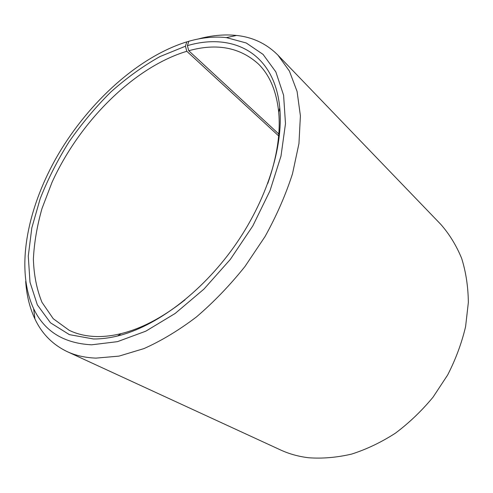 <?xml version="1.0" encoding="UTF-8"?>
<svg xmlns="http://www.w3.org/2000/svg" width="493" height="493" viewBox="0 0 493 493"><rect width="100%" height="100%" fill="white"/><g stroke="black" fill="none" stroke-linecap="round" stroke-linejoin="round"><path stroke-width="0.74" d="M267.779 183.451C277.004 157.082 280.64 133.301 278.693 112.121C276.493 91.23 269.763 75.219 258.511 64.09C240.103 47.396 216.846 42.946 188.739 50.736L278.798 133.985M188.788 41.394L186.798 41.862L185.423 46.225L186.816 51.278C133.615 67.331 79.441 121.919 52.005 182.367L42.047 208.379C37.074 225.788 34.19 242.685 33.388 259.078C33.863 274.94 36.728 289.354 41.973 302.314L53.256 318.725L69.18 330.298C77.456 334.34 86.934 336.429 97.626 336.565C105.04 336.62 112.891 335.634 121.173 333.607C141.824 328.492 163.091 317.252 184.974 299.886M185.423 46.225L159.948 56.59C142.952 66.142 126.559 77.962 110.777 92.055C95.568 107.178 81.696 123.712 69.156 141.664C57.545 160.163 47.883 179.199 40.161 198.759L31.817 227.895L28.274 256.083L29.993 282.162L37.345 304.871L50.502 322.823L69.365 334.624L93.442 338.974C101.04 339.055 109.089 338.056 117.587 335.986C155.585 326.76 201.064 293.101 233.879 247.005C266.651 200.879 283.524 146.871 279.765 107.949C274.663 52.609 232.542 32.304 187.395 45.658L188.739 50.736M186.798 41.862C138.508 56.868 89.362 101.601 58.205 154.463C27.355 207.319 14.981 268.506 33.629 308.655C44.358 331.271 63.683 343.325 91.612 344.81L117.476 341.655L145.792 331.185L175.144 313.468L203.905 289.138L230.33 259.398L252.798 225.948L269.979 190.803L280.998 156.059L285.49 123.663L283.592 95.223L275.84 71.898L263.065 54.396L246.241 42.983L226.392 37.61C214.473 36.316 201.951 37.53 188.831 41.264L187.395 45.658M25.685 281.441C26.61 295.295 29.691 307.805 34.929 318.971C41.887 333.736 52.64 344.619 67.177 351.62C75.675 355.558 85.289 357.727 96.018 358.115L118.973 356.125L143.962 348.588C161.377 340.829 178.867 330.285 196.43 316.95C213.715 302.154 229.904 285.324 244.99 266.466L265.061 236.523C276.622 215.614 285.774 194.68 292.515 173.715L298.955 143.562L300.403 115.83L297.082 91.458L289.422 71.109L277.99 55.204C266.608 43.766 252.798 37.178 236.56 35.453C224.297 34.171 211.472 35.367 198.081 39.039M67.177 351.62L280.566 449.961C289.175 453.936 298.518 456.53 308.587 457.75C322.44 458.761 336.793 457.541 351.638 454.084C366.552 449.32 381.12 442.363 395.355 433.218C409.135 422.902 421.7 410.885 433.045 397.167L447.656 374.982C455.723 359.231 461.695 343.134 465.583 326.68L468.35 302.48C468.165 286.766 465.94 272.074 461.67 258.4C456.345 245.508 449.431 234.212 440.915 224.5L277.99 55.204M186.816 51.278L278.637 135.883M278.693 112.121L279.765 107.949M121.173 333.607L117.587 335.986M33.629 308.655L34.929 318.971M226.392 37.61L236.56 35.453"/></g></svg>
